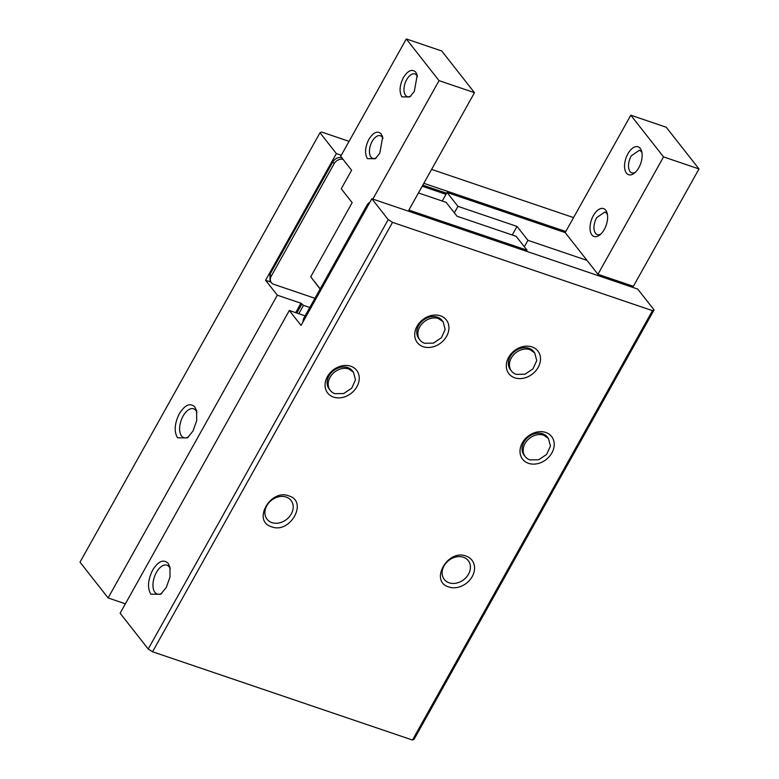 <?xml version="1.0" encoding="UTF-8"?>
<svg xmlns="http://www.w3.org/2000/svg" width="779" height="779" viewBox="0 0 779 779"><rect width="100%" height="100%" fill="white"/><g stroke="black" fill="none" stroke-linecap="round" stroke-linejoin="round"><path stroke-width="1.17" d="M463.417 557.267A15.229 12.182 -38.1 0 1 468.257 560.627A15.229 12.182 -38.1 0 1 466.446 577.103A15.229 12.182 -38.1 0 1 449.142 582.809A15.229 12.182 -38.1 0 1 444.303 579.44A15.229 12.182 -38.1 0 1 446.124 562.964A15.229 12.182 -38.1 0 1 463.417 557.267M448.831 586.986A18.414 14.743 141.9 0 0 472.23 576.557A18.414 14.743 141.9 0 0 466.095 556.099C447.574 548.669 429.239 581.475 448.831 586.986M654.068 309.915L414.077 739.32L412.49 740.05L652.481 310.646L392.528 222.356L388.215 219.61L371.846 198.762L637.699 289.067L654.068 309.915L652.481 310.646M412.49 740.05L152.548 651.76L392.528 222.356M288.863 495.892C270.342 488.472 252.007 521.268 271.598 526.789C290.119 534.219 308.445 501.413 288.863 495.892M514.773 377.815A18.414 14.743 -38.1 0 1 508.629 357.357A18.414 14.743 -38.1 0 1 532.038 346.928A18.414 14.743 -38.1 0 1 538.172 367.386A18.414 14.743 -38.1 0 1 514.773 377.815M423.201 346.713A18.414 14.743 -38.1 0 1 417.057 326.255A18.414 14.743 -38.1 0 1 440.466 315.826A18.414 14.743 -38.1 0 1 446.601 336.285A18.414 14.743 -38.1 0 1 423.201 346.713M333.519 397.115A18.414 14.743 -38.1 0 1 327.384 376.656A18.414 14.743 -38.1 0 1 350.784 366.227A18.414 14.743 -38.1 0 1 356.918 386.686A18.414 14.743 -38.1 0 1 333.519 397.115M528.483 463.339A18.414 14.743 -38.1 0 1 522.339 442.871A18.414 14.743 -38.1 0 1 545.748 432.442A18.414 14.743 -38.1 0 1 551.883 452.911A18.414 14.743 -38.1 0 1 528.483 463.339M314.94 298.299L273.741 284.306A7.371 5.891 -38.1 0 1 271.404 282.68A7.371 5.891 -38.1 0 1 271.287 276.117L334.133 163.668A7.371 5.891 -38.1 0 1 343.072 159.374M341.29 155.274L336.372 153.599L265.581 280.265L270.926 282.076M265.581 280.265L277.314 295.202L300.947 303.226L303.498 305.368L309.789 307.501M305.125 315.855L289.321 310.49L301.054 325.427L371.846 198.762M152.548 651.76L148.224 649.014L120.122 613.229L289.321 310.49M125.39 603.813L108.115 597.941L80.013 562.165L320.003 132.751L321.591 132.021L349.07 141.35M148.224 649.014L388.215 219.61M286.185 497.07A15.229 12.182 141.9 0 0 268.882 502.767A15.229 12.182 141.9 0 0 267.07 519.242A15.229 12.182 141.9 0 0 271.91 522.612A15.229 12.182 141.9 0 0 289.204 516.905A15.229 12.182 141.9 0 0 291.025 500.43A15.229 12.182 141.9 0 0 286.185 497.07M534.715 352.926L533.625 351.533A14.733 11.792 141.9 0 0 528.941 348.281A14.733 11.792 141.9 0 0 512.202 353.793A14.733 11.792 141.9 0 0 510.449 369.733L511.54 371.125A14.733 11.792 141.9 0 0 516.224 374.378L524.988 374.222L532.963 368.866L536.741 360.589L534.715 352.926L530.032 349.664A14.733 11.792 141.9 0 0 513.293 355.185A14.733 11.792 141.9 0 0 511.54 371.125M443.144 321.824L442.053 320.432A14.733 11.792 141.9 0 0 437.37 317.17A14.733 11.792 141.9 0 0 420.631 322.691A14.733 11.792 141.9 0 0 418.878 338.631L419.969 340.024A14.733 11.792 141.9 0 0 424.652 343.276L433.416 343.12L441.391 337.755L445.169 329.488L443.144 321.824L438.46 318.562A14.733 11.792 141.9 0 0 421.721 324.083A14.733 11.792 141.9 0 0 419.969 340.024M353.471 372.226L352.381 370.833A14.733 11.792 141.9 0 0 347.697 367.581A14.733 11.792 141.9 0 0 330.958 373.092A14.733 11.792 141.9 0 0 329.205 389.033L330.296 390.425A14.733 11.792 141.9 0 0 334.97 393.687L343.734 393.522L351.709 388.166L355.487 379.889L353.462 372.226L348.788 368.964A14.733 11.792 141.9 0 0 332.049 374.485A14.733 11.792 141.9 0 0 330.296 390.425M548.426 438.441L547.335 437.058A14.733 11.792 141.9 0 0 542.651 433.796A14.733 11.792 141.9 0 0 525.913 439.317A14.733 11.792 141.9 0 0 524.16 455.257L525.25 456.64A14.733 11.792 141.9 0 0 529.934 459.902L538.698 459.737L546.673 454.381L550.451 446.104L548.426 438.441L543.742 435.188A14.733 11.792 141.9 0 0 527.003 440.71A14.733 11.792 141.9 0 0 525.25 456.64M423.834 183.308L565.788 231.519M271.404 282.68L270.04 280.937L269.923 274.383L332.769 161.935C335.213 158.303 338.339 156.91 342.127 157.767M422.802 185.159L446.591 193.241M422.208 186.23L445.997 194.312L442.248 201.021M108.115 597.941L277.314 295.202M336.372 153.599L320.003 132.751M179.345 413.678C174.506 423.581 173.902 431.624 177.534 437.808L187.379 437.915L192.988 431.05L196.707 420.582L196.6 410.767L194.799 406.92C190.144 402.558 184.993 404.817 179.345 413.678M295.689 312.642L300.947 303.226M152.665 570.062C147.825 579.956 147.221 587.999 150.853 594.192L160.688 594.299L166.307 587.434L170.026 576.966L169.91 567.151L168.118 563.295C163.463 558.933 158.312 561.192 152.665 570.062M303.119 321.737A7.371 5.891 -38.1 0 1 304.034 317.813L366.88 205.364A7.371 5.891 -38.1 0 1 369.937 202.17M431.615 169.394L573.568 217.604M597.931 274.286L633.376 286.321L698.987 168.936L663.542 156.891L597.931 274.286L587.015 260.39L527.938 240.322L517.022 226.426L457.945 206.357L447.029 192.462L445.997 194.312M457.945 206.357L454.342 212.803M698.987 168.936L666.24 127.24L630.795 115.204L565.184 232.59L447.029 192.462M617.075 282.066L617.679 280.995M196.921 412.354A15.229 8.092 -71.2 0 0 195.86 410.465A15.229 8.092 -71.2 0 0 193.62 408.819A15.229 8.092 -71.2 0 0 183.084 416.054A15.229 8.092 -71.2 0 0 181.585 436.006A15.229 8.092 -71.2 0 0 183.825 437.652A15.229 8.092 -71.2 0 0 188.596 436.863M170.241 568.728A15.229 8.092 -71.2 0 0 169.179 566.839A15.229 8.092 -71.2 0 0 166.94 565.194A15.229 8.092 -71.2 0 0 156.404 572.429A15.229 8.092 -71.2 0 0 154.904 592.381A15.229 8.092 -71.2 0 0 157.144 594.026A15.229 8.092 -71.2 0 0 161.915 593.238M517.022 226.426L512.241 234.985M587.015 260.39L565.184 232.59M663.542 156.891L630.795 115.204M527.938 240.322L524.335 246.768M626.452 173.123A14.733 7.829 108.8 0 1 627.893 153.814A14.733 7.829 108.8 0 1 640.26 148.409A14.733 7.829 108.8 0 1 641.701 151.486A14.733 7.829 108.8 0 1 638.809 167.709A14.733 7.829 108.8 0 1 634.32 173.201A14.733 7.829 108.8 0 1 626.452 173.123M591.923 234.907A14.733 7.829 108.8 0 1 593.364 215.598A14.733 7.829 108.8 0 1 605.731 210.194A14.733 7.829 108.8 0 1 607.172 213.271A14.733 7.829 108.8 0 1 604.28 229.493A14.733 7.829 108.8 0 1 599.791 234.985A14.733 7.829 108.8 0 1 591.923 234.907M641.984 152.879A11.938 6.349 -71.2 0 0 641.195 151.506L639.432 150.211L631.175 155.888C628.03 162.305 627.64 167.524 629.997 171.536A11.938 6.349 -71.2 0 0 631.75 172.831A11.938 6.349 -71.2 0 0 635.401 172.266M607.454 214.663A11.938 6.349 -71.2 0 0 606.666 213.29L604.903 211.995L596.636 217.672C593.501 224.089 593.111 229.308 595.468 233.32A11.938 6.349 -71.2 0 0 597.22 234.615A11.938 6.349 -71.2 0 0 600.872 234.051M418.45 192.949L446.133 202.345L457.049 216.241L516.126 236.31L527.032 250.205L526.438 251.276M320.111 289.048L310.724 276.818L352.157 202.667L341.241 188.771L351.602 170.241L340.686 156.345L406.297 38.95L439.044 80.646L474.489 92.682L408.878 210.077L527.032 250.205M372.839 199.103L439.044 80.646M310.724 276.818L320.198 288.882M403.405 77.559C399.53 85.476 399.043 91.912 401.954 96.869L409.822 96.947L414.311 91.455L417.203 75.232L415.762 72.155C412.042 68.669 407.923 70.47 403.405 77.559M368.866 139.344C365 147.26 364.514 153.697 367.425 158.653L375.293 158.731L379.782 153.239L382.674 137.016L381.233 133.939C377.513 130.453 373.384 132.255 368.866 139.344M406.297 38.95L441.742 50.986L474.489 92.682M417.486 76.624A11.938 6.349 -71.2 0 0 416.697 75.251A11.938 6.349 -71.2 0 0 414.934 73.966A11.938 6.349 -71.2 0 0 406.677 79.643A11.938 6.349 -71.2 0 0 405.499 95.281A11.938 6.349 -71.2 0 0 407.251 96.577A11.938 6.349 -71.2 0 0 410.903 96.012M382.956 138.409A11.938 6.349 -71.2 0 0 382.168 137.036A11.938 6.349 -71.2 0 0 380.405 135.75A11.938 6.349 -71.2 0 0 372.148 141.427A11.938 6.349 -71.2 0 0 370.97 157.066A11.938 6.349 -71.2 0 0 372.722 158.361A11.938 6.349 -71.2 0 0 376.374 157.796M269.923 274.383L271.287 276.117M296.857 313.051L301.765 304.268M303.498 305.368L298.824 313.713M304.784 318.767L304.034 317.813M334.133 163.668L332.769 161.935M367.63 206.318L366.88 205.364"/></g></svg>
